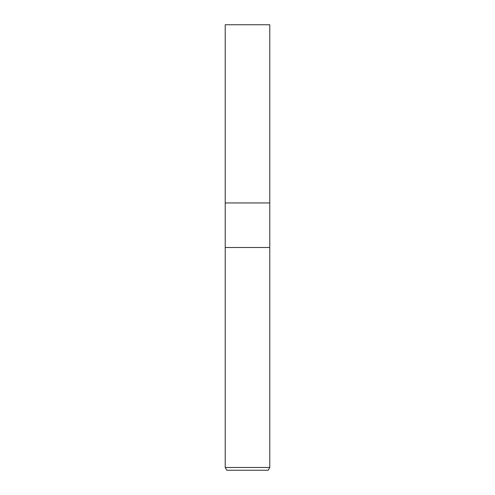 <?xml version="1.0" encoding="UTF-8"?>
<svg xmlns="http://www.w3.org/2000/svg" width="495" height="495" viewBox="0 0 495 495"><rect width="100%" height="100%" fill="white"/><g stroke="black" fill="none" stroke-linecap="round" stroke-linejoin="round"><path stroke-width="0.74" d="M225.225 467.466L225.225 247.5L269.775 247.5L269.775 202.95L247.5 202.95L269.775 202.95L269.775 24.75L225.225 24.75L225.225 202.95L247.5 202.95L225.225 202.95L225.225 247.5L269.775 247.5L269.775 467.466L225.225 467.466L226.834 470.25L268.166 470.25L269.775 467.466"/></g></svg>
